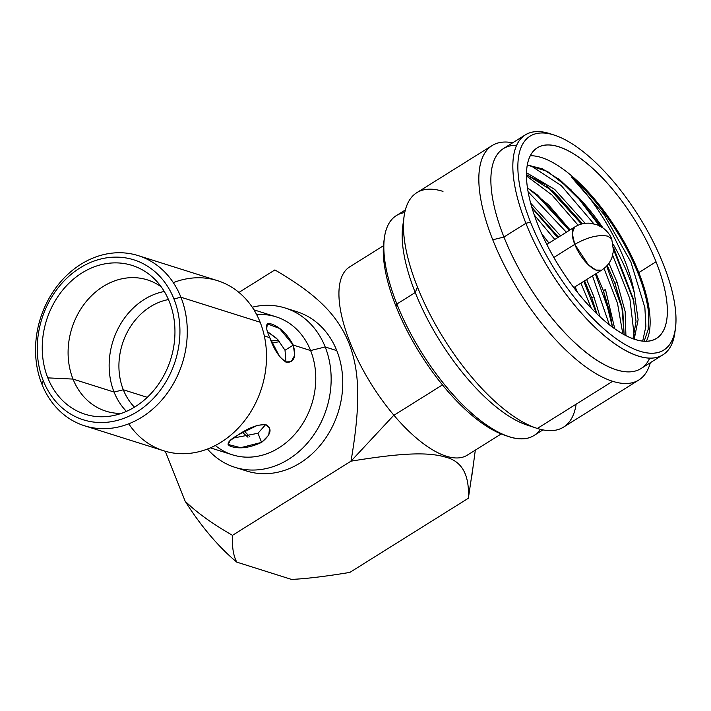 <?xml version="1.0" encoding="UTF-8"?>
<svg xmlns="http://www.w3.org/2000/svg" width="711" height="711" viewBox="0 0 711 711"><rect width="100%" height="100%" fill="white"/><g stroke="black" fill="none" stroke-linecap="round" stroke-linejoin="round"><path stroke-width="1.07" d="M279.681 341.618L272.073 343.084L279.681 341.618M244.424 431.204L249.845 436.758L244.424 431.204M242.415 432.341L247.97 437.221L242.415 432.341M278.356 340.151L271.149 340.978L278.356 340.151M253.943 309.845L276.037 316.83A72.353 60.346 107.5 0 1 310.609 350.55L293.279 345.075L285.013 350.247L277.645 339.414L267.656 331.824L276.188 338.018M168.463 299.562A61.75 51.503 -72.5 0 0 123.323 389.77L147.275 397.333L123.323 389.77A61.75 51.503 -72.5 0 0 134.477 407.172A61.75 51.503 107.5 0 1 123.323 389.77L114.062 392.054A68.843 57.422 -72.5 0 0 126.434 411.385A68.843 57.422 107.5 0 1 114.062 392.054L123.323 389.77A61.75 51.503 107.5 0 1 168.463 299.562M261.595 442.375L268.749 435.096L269.62 427.942L265.265 424.538L257.346 425.347L238.087 434.945L230.248 440.509L228.107 444.455L240.638 447.699L261.595 442.375L257.977 433.275L261.595 442.375C271.087 434.554 272.562 428.68 266.038 424.734C258.244 424.165 248.93 427.569 238.087 434.945C227.813 440.793 225.529 444.651 231.235 446.517C239.847 449.165 249.97 447.779 261.595 442.375M265.612 424.618L257.977 433.275L233.457 438.012L257.977 433.275L265.612 424.618M269.78 337.654L279.681 356.718L285.626 361.943L291.19 361.668L294.754 355.26L293.279 345.075C287.048 333.761 279.654 326.713 271.104 323.923C265.39 322.279 264.945 326.847 269.78 337.654L264.314 335.93L269.78 337.654C274.206 350.105 279.761 358.308 286.453 362.255C294.07 362.69 296.345 356.966 293.279 345.075L310.609 350.55A72.353 60.346 107.5 0 1 298.842 429.32A72.353 60.346 107.5 0 1 232.453 454.818L210.358 447.841M285.013 350.247L285.982 362.095L285.013 350.247L293.279 345.075L279.494 328.446L267.389 323.861L266.723 328.331M164.303 291.492A68.843 57.422 -72.5 0 0 114.062 392.054A68.843 57.422 107.5 0 1 164.303 291.492M161.255 286.889A68.843 57.422 -72.5 0 0 147.373 279.876A68.843 57.422 -72.5 0 0 84.2 304.13A68.843 57.422 -72.5 0 0 73.011 379.087L114.062 392.054L73.011 379.087A68.843 57.422 -72.5 0 0 105.903 411.171A68.843 57.422 -72.5 0 0 121.305 413.402A68.843 57.422 107.5 0 1 73.011 379.087L47.806 377.87A78.032 65.083 -72.5 0 0 112.249 415.793A78.032 65.083 -72.5 0 0 169.387 301.784A78.032 65.083 107.5 0 1 135.214 406.71A78.032 65.083 107.5 0 1 47.806 377.87A78.032 65.083 107.5 0 1 81.978 272.935A78.032 65.083 107.5 0 1 169.387 301.784A78.032 65.083 -72.5 0 0 155.229 279.734A78.032 65.083 -72.5 0 0 71.011 281.298A78.032 65.083 -72.5 0 0 47.806 377.87L73.011 379.087A68.843 57.422 107.5 0 1 90.03 297.251A68.843 57.422 107.5 0 1 161.255 286.889M173.946 298.931A83.88 69.962 -72.5 0 0 79.987 267.931A83.88 69.962 -72.5 0 0 43.255 380.714A83.88 69.962 -72.5 0 0 137.214 411.722A83.88 69.962 -72.5 0 0 173.946 298.931A83.88 69.962 -72.5 0 0 79.987 267.931A83.88 69.962 -72.5 0 0 43.255 380.714L41.905 384.207A89.213 74.415 107.5 0 1 80.974 264.234A89.213 74.415 107.5 0 1 180.914 297.216L173.946 298.931L180.914 297.216A89.213 74.415 107.5 0 1 141.845 417.188A89.213 74.415 107.5 0 1 41.905 384.207L43.255 380.714A83.88 69.962 -72.5 0 0 137.214 411.722A83.88 69.962 -72.5 0 0 173.946 298.931M138.281 255.64L217.513 280.658A89.213 74.415 107.5 0 1 260.146 322.243L180.914 297.216L260.146 322.243A89.213 74.415 107.5 0 1 245.633 419.374A89.213 74.415 107.5 0 1 163.77 450.81L84.538 425.782A89.213 74.415 -72.5 0 0 166.401 394.347A89.213 74.415 -72.5 0 0 180.914 297.216A89.213 74.415 -72.5 0 0 138.281 255.64A89.213 74.415 -72.5 0 0 56.418 287.075A89.213 74.415 -72.5 0 0 41.905 384.207A89.213 74.415 -72.5 0 0 84.538 425.782M128.735 423.8A89.213 74.415 -72.5 0 0 227.982 437.389A89.213 74.415 -72.5 0 0 260.146 322.243A89.213 74.415 -72.5 0 0 173.315 282.64M215.326 445.495A72.353 60.346 -72.5 0 0 291.457 437.843A72.353 60.346 -72.5 0 0 310.609 350.55L325.194 346.959A83.525 69.669 107.5 0 1 298.709 451.796A83.525 69.669 107.5 0 1 207.461 449.023A83.525 69.669 -72.5 0 0 234.968 467.331A83.525 69.669 -72.5 0 0 311.605 437.896A83.525 69.669 -72.5 0 0 325.194 346.959L310.609 350.55A72.353 60.346 -72.5 0 0 256.653 314.626M252.245 307.214A83.525 69.669 107.5 0 1 325.194 346.959A83.525 69.669 -72.5 0 0 285.28 308.032A83.525 69.669 -72.5 0 0 252.245 307.214M285.28 308.032L296.878 311.694A83.525 69.669 107.5 0 1 336.792 350.621L325.194 346.959L336.792 350.621A83.525 69.669 107.5 0 1 323.212 441.558A83.525 69.669 107.5 0 1 246.566 470.993L234.968 467.331M291.51 579.412L236.799 562.134A123.074 48.526 -122 0 1 185.153 501.184L165.29 451.263L185.153 501.184C196.423 512.275 212.207 523.652 232.488 535.33C231.946 546.946 233.386 555.886 236.799 562.134L291.51 579.412C305.917 578.79 325.362 576.452 349.865 572.399L468.371 498.242C469.553 474.904 461.981 461.217 445.673 457.173C428.431 452.063 403.448 452.596 351.003 461.172L232.488 535.33L351.003 461.172C360.992 402.542 359.544 370.698 348.932 342.995C337.627 315.711 318.288 295.181 274.89 269.931L238.949 292.425L274.89 269.931C318.288 295.181 337.627 315.711 348.932 342.995C359.544 370.698 360.992 402.542 351.003 461.172L393.858 415.188L351.003 461.172C403.448 452.596 428.431 452.063 445.673 457.173C461.981 461.217 469.553 474.904 468.371 498.242L349.865 572.399C325.362 576.452 305.917 578.79 291.51 579.412M501.202 433.941L467.331 455.129A110.996 43.762 -122 0 1 393.938 415.277L442.482 384.891L393.938 415.277A110.996 43.762 -122 0 1 349.572 266.954L383.433 245.757M236.799 562.134A123.074 48.526 -122 0 1 185.153 501.184C196.423 512.275 212.207 523.652 232.488 535.33C231.946 546.946 233.386 555.886 236.799 562.134M472.779 468.469L468.371 498.242M384.127 240.007A126.149 49.734 58 0 0 395.991 306.352A126.149 49.734 58 0 0 506.676 435.834M508.694 436.536L504.721 435.23A126.149 49.734 -122 0 1 395.991 306.352L396.889 304.015A129.722 51.139 58 0 0 508.694 436.536A129.722 51.139 58 0 0 540.333 429.302M395.991 306.352A126.149 49.734 -122 0 1 383.816 242.033L384.375 237.883A129.722 51.139 58 0 0 396.889 304.015L395.991 306.352M404.71 212.589A129.722 51.139 58 0 0 384.375 237.883M403.572 221.699A129.722 51.139 58 0 0 415.242 292.532L396.889 304.015A129.722 51.139 -122 0 1 396.32 215.611L405.332 209.967M442.989 191.383A138.29 54.516 58 0 0 404.061 216.428A138.29 54.516 58 0 0 417.41 286.933L415.242 292.532A129.722 51.139 -122 0 1 402.728 226.4L404.061 216.428M638.851 379.985L563.512 427.133A138.29 54.516 -122 0 1 537.329 428.449L612.669 381.3A138.29 54.516 58 0 0 638.851 379.985A138.29 54.516 58 0 0 650.325 362.708A138.29 54.516 -122 0 1 612.669 381.3L537.329 428.449A138.29 54.516 58 0 0 576.141 404.159M536.592 428.209L527.047 425.054A129.722 51.139 -122 0 1 415.242 292.532L417.41 286.933A138.29 54.516 58 0 0 536.592 428.209A138.29 54.516 58 0 0 537.329 428.449A138.29 54.516 -122 0 1 417.41 286.933A138.29 54.516 -122 0 1 416.797 192.69L492.136 145.542A138.29 54.516 58 0 0 492.75 239.785A138.29 54.516 58 0 0 612.669 381.3A138.29 54.516 -122 0 1 492.75 239.785A138.29 54.516 -122 0 1 512.693 142.778A138.29 54.516 58 0 0 492.136 145.542M542.955 429.897L533.952 435.532A129.722 51.139 -122 0 1 396.889 304.015L415.242 292.532A129.722 51.139 58 0 0 531.641 426.351M516.577 145.337A129.722 51.139 58 0 0 503.93 237.039L492.75 239.785L503.93 237.039A129.722 51.139 58 0 0 583.082 349.963A129.722 51.139 58 0 0 649.721 358.095M662.945 354.807L640.984 368.556A129.722 51.139 -122 0 1 503.93 237.039L525.891 223.29A129.722 51.139 58 0 0 662.945 354.807A129.722 51.139 58 0 0 675.139 330.411M503.93 237.039A129.722 51.139 -122 0 1 503.352 148.626L525.313 134.877A129.722 51.139 58 0 0 525.891 223.29L503.93 237.039M552.589 134.583A129.722 51.139 58 0 0 525.313 134.877M675.45 328.384L674.89 332.535A129.722 51.139 -122 0 1 612.535 342.08A129.722 51.139 -122 0 1 525.891 223.29L530.548 222.143A126.149 49.734 58 0 0 614.811 337.663A126.149 49.734 58 0 0 675.45 328.384A126.149 49.734 58 0 0 663.274 264.065A126.149 49.734 58 0 0 553.878 134.974A126.149 49.734 58 0 0 530.548 222.143A126.149 49.734 58 0 0 639.944 351.234A126.149 49.734 58 0 0 663.274 264.065A126.149 49.734 58 0 0 554.553 135.188A126.149 49.734 58 0 0 530.548 222.143L525.891 223.29A129.722 51.139 -122 0 1 550.572 133.872L554.553 135.188M537.774 224.427A112.409 44.322 -122 0 1 558.57 146.75A112.409 44.322 -122 0 1 656.049 261.781A112.409 44.322 -122 0 1 635.261 339.458A112.409 44.322 -122 0 1 537.774 224.427A112.409 44.322 58 0 0 656.546 338.4A112.409 44.322 58 0 0 656.049 261.781A112.409 44.322 58 0 0 537.276 147.817A112.409 44.322 58 0 0 537.774 224.427M530.255 155.745A112.409 44.322 -122 0 1 638.816 272.571L656.049 261.781L638.816 272.571A112.409 44.322 58 0 0 530.255 155.745M634.363 293.101C627.733 255.667 600.111 205.426 571.315 176.968A111.663 44.02 -122 0 1 637.838 272.811L638.816 272.571L637.838 272.811A111.663 44.02 -122 0 1 648.672 313.684L648.174 329.397L644.193 341.209L648.174 329.397L648.672 313.684A111.663 44.02 -122 0 0 637.838 272.811A111.663 44.02 -122 0 0 571.315 176.968L604.154 214.704L630.853 261.932L644.877 307.614L645.881 326.456L642.691 341.076L645.881 326.456L644.877 307.614L630.853 261.932L604.154 214.704L571.315 176.968C600.111 205.426 627.733 255.667 634.363 293.101A104.313 41.122 58 0 0 613.22 244.335A104.313 41.122 -122 0 1 634.363 293.101L638.114 319.719L634.239 339.129L638.114 319.719L634.363 293.101M578.345 197.249L601.15 226.738L578.345 197.249A104.313 41.122 -122 0 1 602.937 227.902A104.313 41.122 58 0 0 578.345 197.249L560.152 180.105L542.431 168.836L527.26 165.023L547.399 171.387L571.031 189.721M529.997 165.165L561.192 185.535L593.863 223.814L561.192 185.535L529.997 165.165M612.669 255.311L629.893 298.904L634.176 335.325L629.893 298.904L612.669 255.311M617.032 282.187L625.147 311.498L625.92 335.556L625.147 311.498L617.032 282.187L614.962 283.485L622.845 311.454L624.125 334.605L621.841 306.441L614.962 283.485L617.032 282.187L608.945 263.221M558.046 178.461L579.101 199.196L599.284 225.734L579.101 199.196L558.046 178.461M613.557 249.641L633.919 301.544L613.557 249.641M646.335 341.253A112.409 44.322 58 0 0 638.816 272.571A112.409 44.322 -122 0 1 646.335 341.253M613.557 247.606L633.394 299.047L636.034 321.568L632.977 338.676L636.025 321.896L633.572 299.846L613.557 247.606M614.757 328.731L605.452 289.43L603.381 290.728L612.438 327.051L610.225 313.542L603.381 290.728L605.452 289.43L614.757 328.731M596.778 313.293L591.792 297.98L584.566 280.836L591.792 297.98L593.872 296.683L600.093 316.795L593.872 296.683L591.792 297.98L596.911 313.791M577.643 292.479L575.057 286.782L577.643 292.479M548.981 243.1L541.746 233.795L548.981 243.1M526.433 175.893L552.003 195.018L578.132 225.218L552.003 195.018L526.433 175.893M604.012 268.465L617.504 303.286L622.818 333.868L617.504 303.286L604.012 268.465M528.051 191.668L566.374 232.221L528.051 191.668M592.503 275.859L609.327 324.678L592.503 275.859M534.237 214.891L554.784 239.465L534.237 214.891M580.923 283.111L591.268 308.112L580.923 283.111M585.189 223.334L554.696 189.402L526.469 172.711M544.555 184.309L526.433 174.604L553.629 191.579L582.505 223.796L548.377 187.197M607.265 265.354L614.962 283.485L607.265 265.354M527.438 187.864L548.652 204.972L570.08 229.902L537.196 194.77L527.438 187.864M596.147 273.584L603.381 290.728L596.147 273.584M593.872 296.683L586.637 279.53M560.57 235.848L530.646 203.142M531.801 207.265L558.49 237.145L531.801 207.265M596.458 313.355L583.82 281.298L596.458 313.355M557.682 237.652L532.015 207.976L557.682 237.652M610.749 316.04L595.4 274.055L610.749 316.04M569.262 230.408L535.001 193.063L569.262 230.408M622.338 308.796L606.625 266.056L622.338 308.796M581.5 224.045L546.59 185.82L581.5 224.045M553.851 257.453L574.764 244.371A25.427 10.025 58 0 0 601.639 270.144L595.898 270.056L588.246 264.679L574.764 244.371C587.597 237.083 598.653 234.363 607.958 236.194L611.771 239.189L607.958 236.194C598.653 234.363 587.597 237.083 574.764 244.371L553.851 257.453M573.804 287.564L601.639 270.144C606.51 267.025 609.967 262.786 611.993 257.418L613.477 250.779L611.771 239.189C610.331 235.074 607.363 231.297 602.884 227.867L597.231 224.845L590.61 223.281C584.904 222.765 579.589 224.018 574.657 227.031A25.427 10.025 58 0 0 574.764 244.371L572.204 233.288L574.657 227.031L546.83 244.451M475.312 450.143L471.828 476.032"/></g></svg>
